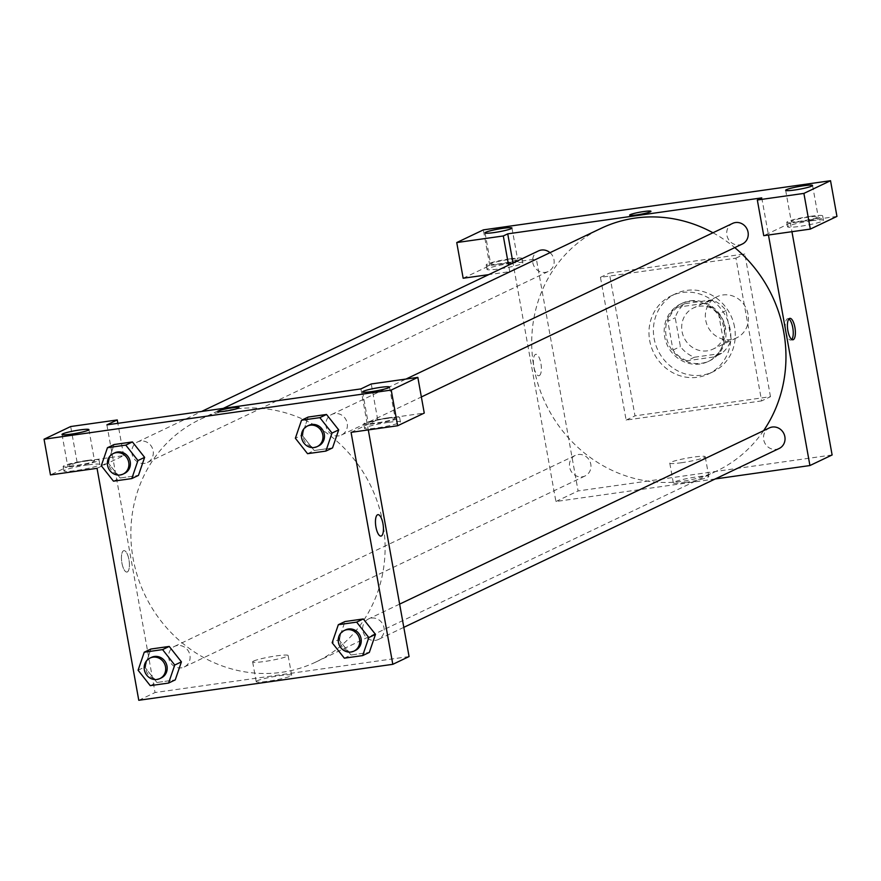 <?xml version="1.0" encoding="UTF-8"?>
<svg xmlns="http://www.w3.org/2000/svg" width="881" height="881" viewBox="0 0 881 881"><rect width="100%" height="100%" fill="white"/><g stroke="black" fill="none" stroke-linecap="round" stroke-linejoin="round"><path stroke-width="0.66" stroke-dasharray="4.41 3.3" d="M748.046 314.275A22.785 21.254 -115.5 0 0 717.079 296.71A22.785 21.254 -115.5 0 0 707.696 326.411A22.785 21.254 -115.5 0 0 736.681 337.83A22.785 21.254 -115.5 0 0 748.046 314.275M724.38 325.552A22.785 21.254 -115.5 0 0 693.413 307.987A22.785 21.254 -115.5 0 0 684.03 337.687A22.785 21.254 -115.5 0 0 713.015 349.107A22.785 21.254 -115.5 0 0 724.38 325.552M721.682 353.38L694.371 357.245A31.033 28.963 -115.5 0 1 680.396 346.53L675.22 317.755A31.033 28.963 -115.5 0 1 684.746 303.714L712.057 299.848A31.033 28.963 -115.5 0 1 726.032 310.564L731.208 339.339A31.033 28.963 -115.5 0 1 721.682 353.38L714.293 356.904L686.982 360.77L694.371 357.245M684.746 303.714L677.346 307.238L704.657 303.372L712.057 299.848M726.032 310.564L718.632 314.088L723.808 342.863L731.208 339.339M718.632 314.088A31.033 28.963 -115.5 0 0 704.657 303.372M677.346 307.238A31.033 28.963 -115.5 0 0 667.831 321.279L675.22 317.755M686.982 360.77A31.033 28.963 -115.5 0 1 673.007 350.054L667.831 321.279M714.293 356.904A31.033 28.963 -115.5 0 0 723.808 342.863M690.197 300.85A31.892 29.756 64.5 0 1 724.358 323.481A31.892 29.756 64.5 0 1 709.535 360.858A31.892 29.756 64.5 0 1 668.954 344.878A31.892 29.756 64.5 0 1 682.103 303.284A31.892 29.756 64.5 0 1 690.197 300.85M688.722 301.555A31.892 29.756 -115.5 0 0 680.617 303.989A31.892 29.756 -115.5 0 0 667.479 345.583A31.892 29.756 -115.5 0 0 708.06 361.562A31.892 29.756 -115.5 0 0 723.973 328.58A31.892 29.756 -115.5 0 0 688.722 301.555M673.007 350.054L680.396 346.53M734.556 327.082A43.279 40.383 -115.5 0 0 675.716 293.703A43.279 40.383 -115.5 0 0 657.876 350.153A43.279 40.383 -115.5 0 0 712.96 371.848A43.279 40.383 -115.5 0 0 734.556 327.082M730.118 329.197A43.279 40.383 -115.5 0 0 671.278 295.818A43.279 40.383 -115.5 0 0 653.449 352.268A43.279 40.383 -115.5 0 0 708.522 373.962A43.279 40.383 -115.5 0 0 730.118 329.197M770.479 396.681L744.797 253.926L609.322 273.11L635.003 415.854L770.479 396.681L761.602 400.91L735.921 258.155L600.446 277.339L626.127 420.083L761.602 400.91M626.127 420.083L635.003 415.854M836.95 216.407L790.378 222.992L791.942 231.692M832.116 454.97L578.09 490.937L536.353 258.959L509.736 271.656L488.735 274.63M463.164 278.242L489.781 265.555L536.353 258.959M489.781 265.555L483.361 229.875M510.848 263.32A18.226 1.839 -10.2 0 0 486.995 269.366A18.226 1.839 -10.2 0 0 505.265 267.945A18.226 1.839 -10.2 0 0 522.874 262.912A18.226 1.839 -10.2 0 0 510.848 263.32M510.044 258.86A18.226 1.839 169.8 0 1 522.07 258.452A18.226 1.839 169.8 0 1 504.461 263.485A18.226 1.839 169.8 0 1 486.202 264.906A18.226 1.839 169.8 0 1 510.044 258.86M491.433 263.474A13.667 1.377 -10.2 0 0 490.684 264.102A13.667 1.377 -10.2 0 0 504.373 263.034A13.667 1.377 -10.2 0 0 517.587 259.256A13.667 1.377 -10.2 0 0 506.267 259.917A13.667 1.377 -10.2 0 0 491.433 263.474M509.736 271.656L508.568 265.17M715.24 478.945L555.911 501.509L513.006 263.056M811.445 220.757A18.226 1.839 -10.2 0 0 787.592 226.802A18.226 1.839 -10.2 0 0 805.851 225.393A18.226 1.839 -10.2 0 0 823.46 220.349A18.226 1.839 -10.2 0 0 811.445 220.757M790.378 222.992L763.75 235.679M810.641 216.297A18.226 1.839 169.8 0 1 822.667 215.889A18.226 1.839 169.8 0 1 805.058 220.922A18.226 1.839 169.8 0 1 786.788 222.342A18.226 1.839 169.8 0 1 810.641 216.297M792.03 220.911A13.667 1.377 -10.2 0 0 791.27 221.538A13.667 1.377 -10.2 0 0 802.602 220.878A13.667 1.377 -10.2 0 0 817.425 217.321A13.667 1.377 -10.2 0 0 818.174 216.693A13.667 1.377 -10.2 0 0 806.853 217.354A13.667 1.377 -10.2 0 0 792.03 220.911M761.768 197.884L768.452 235.018M600.446 277.339L609.322 273.11M735.921 258.155L744.797 253.926M539.282 375.625A10.825 3.733 81.9 0 0 540.989 363.93A10.825 3.733 81.9 0 0 535.857 354.327A10.825 3.733 81.9 0 0 533.677 365.56A10.825 3.733 81.9 0 0 538.886 375.747A10.825 3.733 81.9 0 0 539.282 375.625A10.825 3.733 -98.1 0 1 538.897 375.747A10.825 3.733 -98.1 0 1 533.677 365.56A10.825 3.733 -98.1 0 1 535.857 354.316A10.825 3.733 -98.1 0 1 540.989 363.93A10.825 3.733 -98.1 0 1 539.282 375.625M555.911 501.509L578.09 490.937M685.198 482.436A18.016 1.817 -10.2 0 0 708.787 476.456A18.016 1.817 -10.2 0 0 690.726 477.854A18.016 1.817 -10.2 0 0 673.315 482.843A18.016 1.817 -10.2 0 0 685.198 482.436M681.652 462.701A18.016 1.817 169.8 0 1 669.769 463.098A18.016 1.817 169.8 0 1 687.18 458.12A18.016 1.817 169.8 0 1 705.24 456.721A18.016 1.817 169.8 0 1 681.652 462.701M629.651 215.14L629.662 215.14A10.825 1.09 -10.2 0 0 629.662 215.14A10.825 1.09 -10.2 0 0 638.615 214.623A10.825 1.09 -10.2 0 0 650.365 211.803A10.825 1.09 -10.2 0 0 650.96 211.308L650.96 211.308M788.88 318.955A10.825 3.733 81.9 0 0 787.746 318.658A10.825 3.733 81.9 0 0 787.361 318.779A10.825 3.733 81.9 0 0 785.654 330.474A10.825 3.733 81.9 0 0 790.775 340.088A10.825 3.733 81.9 0 0 791.777 339.471M779.167 448.484A11.387 10.627 64.5 0 1 764.675 442.769A11.387 10.627 64.5 0 1 769.377 427.913M742.375 243.993A11.387 10.627 64.5 0 1 727.882 238.277A11.387 10.627 64.5 0 1 732.574 223.422M578.189 454.53A11.387 10.627 64.5 0 1 590.391 462.613A11.387 10.627 64.5 0 1 585.094 475.96A11.387 10.627 64.5 0 1 570.602 470.256A11.387 10.627 64.5 0 1 575.304 455.4A11.387 10.627 64.5 0 1 578.189 454.53M550.008 252.682A11.387 10.627 64.5 0 1 548.301 271.469A11.387 10.627 64.5 0 1 533.809 265.765A11.387 10.627 64.5 0 1 538.5 250.909M712.971 232.771A134.397 125.41 64.5 0 1 734.765 247.616M763.607 430.666A134.397 125.41 64.5 0 1 716.66 471.027A134.397 125.41 64.5 0 1 545.625 403.641A134.397 125.41 64.5 0 1 601.018 228.366M234.302 409.125A134.397 125.41 -115.5 0 0 200.163 419.389A134.397 125.41 -115.5 0 0 144.77 594.664A134.397 125.41 -115.5 0 0 315.805 662.049A134.397 125.41 -115.5 0 0 363.996 619.839A134.397 125.41 -115.5 0 0 382.883 523.039A134.397 125.41 -115.5 0 0 234.302 409.125M371.408 618.077A11.387 10.627 64.5 0 1 383.609 626.16A11.387 10.627 64.5 0 1 378.312 639.507A11.387 10.627 64.5 0 1 362.829 630.719A11.387 10.627 64.5 0 1 365.263 621.435A11.387 10.627 64.5 0 1 368.522 618.947A11.387 10.627 64.5 0 1 371.408 618.077M140.542 441.062A11.387 10.627 -115.5 0 0 137.645 441.932A11.387 10.627 -115.5 0 0 134.397 444.42A11.387 10.627 -115.5 0 0 134.077 458.682A11.387 10.627 -115.5 0 0 147.446 462.492A11.387 10.627 -115.5 0 0 153.129 450.72A11.387 10.627 -115.5 0 0 140.542 441.062M334.615 413.585A11.387 10.627 -115.5 0 0 331.719 414.455A11.387 10.627 -115.5 0 0 328.47 416.933A11.387 10.627 -115.5 0 0 328.15 431.194A11.387 10.627 -115.5 0 0 341.52 435.016A11.387 10.627 -115.5 0 0 347.202 423.232A11.387 10.627 -115.5 0 0 334.615 413.585M177.334 645.553A11.387 10.627 -115.5 0 0 174.438 646.423A11.387 10.627 -115.5 0 0 171.189 648.912A11.387 10.627 -115.5 0 0 170.87 663.173A11.387 10.627 -115.5 0 0 184.239 666.983A11.387 10.627 -115.5 0 0 189.933 655.211A11.387 10.627 -115.5 0 0 177.334 645.553M360.913 388.906L368.291 429.906M409.07 656.565L155.056 692.532L106.887 424.873M217.706 411.449L217.706 411.449A10.825 1.09 -10.2 0 0 226.67 410.931A10.825 1.09 -10.2 0 0 238.41 408.112A10.825 1.09 -10.2 0 0 239.004 407.617L239.004 407.617M93.793 461.479A13.667 1.377 -10.2 0 0 94.542 460.851A13.667 1.377 -10.2 0 0 83.221 461.512A13.667 1.377 -10.2 0 0 68.388 465.069A13.667 1.377 -10.2 0 0 67.639 465.697A13.667 1.377 -10.2 0 0 78.96 465.036A13.667 1.377 -10.2 0 0 93.793 461.479M87.01 460.455A18.226 1.839 169.8 0 1 99.024 460.047A18.226 1.839 169.8 0 1 81.415 465.091A18.226 1.839 169.8 0 1 63.157 466.501A18.226 1.839 169.8 0 1 87.01 460.455M87.814 464.915A18.226 1.839 -10.2 0 0 63.961 470.961A18.226 1.839 -10.2 0 0 82.219 469.551A18.226 1.839 -10.2 0 0 99.828 464.507A18.226 1.839 -10.2 0 0 87.814 464.915M394.38 418.916A13.667 1.377 -10.2 0 0 395.14 418.288A13.667 1.377 -10.2 0 0 381.44 419.356A13.667 1.377 -10.2 0 0 368.236 423.133A13.667 1.377 -10.2 0 0 379.557 422.473A13.667 1.377 -10.2 0 0 394.38 418.916M387.596 417.891A18.226 1.839 169.8 0 1 399.622 417.484A18.226 1.839 169.8 0 1 382.013 422.528A18.226 1.839 169.8 0 1 363.743 423.937A18.226 1.839 169.8 0 1 387.596 417.891M388.4 422.351A18.226 1.839 -10.2 0 0 364.547 428.397A18.226 1.839 -10.2 0 0 382.817 426.988A18.226 1.839 -10.2 0 0 400.426 421.944A18.226 1.839 -10.2 0 0 388.4 422.351M351.067 432.351L377.696 419.664L424.257 413.068M377.696 419.664L371.264 383.973M97.042 468.318L123.67 455.631L77.099 462.217L50.47 474.914M77.099 462.217L70.678 426.536M123.67 455.631L117.856 423.32M144.616 457.371L138.427 475.388M113.462 481.169L120.124 477.998L138.46 475.399L120.124 477.998L107.922 462.58L114.123 444.542M138.086 670.232L144.737 667.049L150.915 649.033M181.409 661.862L175.231 679.879M150.255 685.66L156.917 682.489L175.253 679.89L156.917 682.489L144.726 667.071M344.339 658.173L350.99 655.001L369.326 652.414L350.99 655.001L338.811 639.573L344.989 621.557L338.811 639.573L332.159 642.745M375.482 634.386L369.304 652.403M350.99 655.001L338.8 639.595M338.689 429.895L332.5 447.911L314.198 450.51L301.996 435.104L308.196 417.065L302.018 435.082L295.366 438.253M257.186 680.793A18.016 1.817 -10.2 0 0 256.195 681.619A18.016 1.817 -10.2 0 0 274.255 680.22A18.016 1.817 -10.2 0 0 291.666 675.231A18.016 1.817 -10.2 0 0 276.733 676.101A18.016 1.817 -10.2 0 0 257.186 680.793M138.78 700.285L155.056 692.532M253.629 661.058A18.016 1.817 169.8 0 1 273.187 656.367A18.016 1.817 169.8 0 1 288.109 655.497A18.016 1.817 169.8 0 1 270.698 660.486A18.016 1.817 169.8 0 1 252.638 661.884A18.016 1.817 169.8 0 1 253.629 661.058M377.927 514.669L377.927 514.669A10.825 3.733 81.9 0 0 377.542 514.779A10.825 3.733 81.9 0 0 375.835 526.475A10.825 3.733 81.9 0 0 380.966 536.089L380.966 536.089M127.327 571.945A10.825 3.733 81.9 0 0 129.033 560.25A10.825 3.733 81.9 0 0 123.913 550.636A10.825 3.733 81.9 0 0 121.732 561.869A10.825 3.733 81.9 0 0 126.941 572.055A10.825 3.733 81.9 0 0 127.327 571.945M127.338 571.945A10.825 3.733 -98.1 0 1 126.941 572.055A10.825 3.733 -98.1 0 1 121.732 561.869A10.825 3.733 -98.1 0 1 123.913 550.636A10.825 3.733 -98.1 0 1 129.044 560.25A10.825 3.733 -98.1 0 1 127.338 571.945M345.594 629.871A11.387 10.627 -115.5 0 0 340.892 644.727A11.387 10.627 -115.5 0 0 355.384 650.431M151.521 657.347A11.387 10.627 -115.5 0 0 146.819 672.203A11.387 10.627 -115.5 0 0 161.311 677.907M156.917 682.489L144.737 667.049L150.893 649.033M308.802 425.38A11.387 10.627 -115.5 0 0 304.099 440.236A11.387 10.627 -115.5 0 0 318.592 445.94M332.533 447.922L314.198 450.51L302.018 435.082M307.535 453.682L314.198 450.51M114.717 452.856A11.387 10.627 -115.5 0 0 110.026 467.712A11.387 10.627 -115.5 0 0 124.518 473.416M101.293 465.73L107.945 462.558L114.101 444.542M120.124 477.998L107.945 462.558M717.079 296.71L693.413 307.987M736.681 337.83L713.015 349.107M708.06 361.562L709.535 360.858M680.617 303.989L682.103 303.284M708.522 373.962L712.96 371.848M671.278 295.818L675.716 293.703M522.874 262.912L522.07 258.452M486.995 269.366L486.202 264.906M485.057 232.87L490.684 264.102M511.96 228.025L517.587 259.256M823.46 220.349L822.667 215.889M787.592 226.802L786.788 222.342M785.654 190.307L791.27 221.538M812.557 185.462L818.174 216.693M708.787 476.456L705.24 456.721M673.315 482.843L669.769 463.098M789.883 318.349L787.746 318.658M792.911 339.78L790.775 340.088M315.805 662.049L716.66 471.027M200.163 419.389L223.223 408.399M399.633 604.113L368.522 618.947M403.817 627.349L378.312 639.507M147.446 462.492L548.301 271.469M137.645 441.932L201.573 411.471M341.52 435.016L421.36 396.968M331.719 414.455L406.009 379.05M184.239 666.983L585.094 475.96M174.438 646.423L575.304 455.4M62.022 434.465L67.639 465.697M88.926 429.631L94.542 460.851M99.828 464.507L99.024 460.047M63.961 470.961L63.157 466.501M362.609 391.902L368.236 423.133M389.512 387.067L395.14 418.288M400.426 421.944L399.622 417.484M364.547 428.397L363.743 423.937M291.666 675.231L288.109 655.497M256.195 681.619L252.638 661.884"/><path stroke-width="1.32" d="M488.735 274.63L463.164 278.242L456.743 242.561L483.361 229.875L830.53 180.715L836.95 216.407L810.322 229.093L803.901 193.402L830.53 180.715M791.942 231.692L832.116 454.97L809.925 465.542L715.24 478.945M485.816 232.243A13.667 1.377 -10.2 0 0 485.057 232.87A13.667 1.377 -10.2 0 0 498.756 231.813A13.667 1.377 -10.2 0 0 511.96 228.025A13.667 1.377 -10.2 0 0 500.639 228.686A13.667 1.377 -10.2 0 0 485.816 232.243M508.568 265.17L503.304 235.965L456.743 242.561M513.006 263.056L507.742 233.85L503.304 235.965M507.742 233.85L761.768 197.884L757.33 199.998L763.75 235.679L810.322 229.093M811.808 186.089A13.667 1.377 -10.2 0 0 812.557 185.462A13.667 1.377 -10.2 0 0 798.858 186.53A13.667 1.377 -10.2 0 0 785.654 190.307A13.667 1.377 -10.2 0 0 796.975 189.657A13.667 1.377 -10.2 0 0 811.808 186.089M757.33 199.998L803.901 193.402M650.365 211.803A10.825 1.09 169.8 0 1 638.615 214.623A10.825 1.09 169.8 0 1 629.651 215.14A10.825 1.09 169.8 0 1 640.113 212.145A10.825 1.09 169.8 0 1 650.949 211.308A10.825 1.09 169.8 0 1 650.365 211.803M650.96 211.308A10.825 1.09 -10.2 0 0 640.113 212.145A10.825 1.09 -10.2 0 0 629.651 215.14M789.486 318.47A10.825 3.733 -98.1 0 1 789.883 318.349A10.825 3.733 -98.1 0 1 795.091 328.547A10.825 3.733 -98.1 0 1 792.911 339.78A10.825 3.733 -98.1 0 1 787.79 330.166A10.825 3.733 -98.1 0 1 789.486 318.47M768.452 235.018L809.925 465.542M791.777 339.471A10.825 3.733 81.9 0 0 792.955 328.844A10.825 3.733 81.9 0 0 788.88 318.955M399.633 604.113L769.377 427.913A11.387 10.627 64.5 0 1 772.263 427.043A11.387 10.627 64.5 0 1 784.464 435.137A11.387 10.627 64.5 0 1 779.167 448.484L403.817 627.349M406.009 379.05L732.574 223.422A11.387 10.627 64.5 0 1 735.47 222.552A11.387 10.627 64.5 0 1 747.672 230.646A11.387 10.627 64.5 0 1 742.375 243.993L421.36 396.968M201.573 411.471L538.5 250.909A11.387 10.627 64.5 0 1 541.397 250.039A11.387 10.627 64.5 0 1 550.008 252.682M223.223 408.399L601.018 228.366A134.397 125.41 64.5 0 1 635.157 218.092A134.397 125.41 64.5 0 1 712.971 232.771M734.765 247.616A134.397 125.41 64.5 0 1 763.607 430.666M360.913 388.906L106.887 424.873L117.25 419.94L70.678 426.536L44.05 439.223L391.219 390.063L417.836 377.376L371.264 383.973L360.913 388.906M368.291 429.906L409.07 656.565L392.805 664.318L138.78 700.285L97.042 468.318L50.47 474.914L44.05 439.223M238.41 408.112A10.825 1.09 169.8 0 1 226.67 410.931A10.825 1.09 169.8 0 1 217.706 411.449A10.825 1.09 169.8 0 1 228.168 408.454A10.825 1.09 169.8 0 1 239.004 407.617A10.825 1.09 169.8 0 1 238.41 408.112M88.177 430.247A13.667 1.377 169.8 0 1 73.343 433.815A13.667 1.377 169.8 0 1 62.022 434.465A13.667 1.377 169.8 0 1 75.226 430.688A13.667 1.377 169.8 0 1 88.926 429.631A13.667 1.377 169.8 0 1 88.177 430.247M388.763 387.684A13.667 1.377 169.8 0 1 373.94 391.252A13.667 1.377 169.8 0 1 362.609 391.902A13.667 1.377 169.8 0 1 375.824 388.125A13.667 1.377 169.8 0 1 389.512 387.067A13.667 1.377 169.8 0 1 388.763 387.684M239.004 407.617A10.825 1.09 -10.2 0 0 228.168 408.465A10.825 1.09 -10.2 0 0 217.706 411.449M417.836 377.376L424.257 413.068L397.639 425.754L351.067 432.351L392.805 664.318M397.639 425.754L391.219 390.063M117.856 423.32L117.25 419.94M107.449 447.713L125.774 445.114L137.954 460.543L131.798 478.57L113.462 481.169L101.293 465.73L107.449 447.713L114.101 444.542L132.436 441.943L144.627 457.36M144.242 652.204L150.893 649.033L169.229 646.434L181.42 661.851L175.253 679.89L168.59 683.061L150.255 685.66L138.086 670.232L144.242 652.204L162.578 649.605L174.746 665.034L168.59 683.061M338.315 624.717L344.967 621.546L363.302 618.958L375.493 634.364L369.326 652.414L362.664 655.585L344.339 658.173L332.159 642.745L338.315 624.717L356.651 622.129L368.82 637.558L362.664 655.585M301.522 420.226L308.174 417.054L326.51 414.466L338.7 429.873L332.533 447.922L325.871 451.094L307.535 453.682L295.366 438.253L301.522 420.226L319.847 417.638L332.027 433.067L325.871 451.094M377.542 514.779A10.825 3.733 -98.1 0 1 377.927 514.669A10.825 3.733 -98.1 0 1 383.147 524.856A10.825 3.733 -98.1 0 1 380.966 536.089A10.825 3.733 -98.1 0 1 375.835 526.475A10.825 3.733 -98.1 0 1 377.542 514.779M380.966 536.089A10.825 3.733 81.9 0 0 383.147 524.856A10.825 3.733 81.9 0 0 377.927 514.669M353.909 651.136L355.384 650.431A11.387 10.627 -115.5 0 0 361.078 638.648A11.387 10.627 -115.5 0 0 345.594 629.871L344.108 630.576A11.387 10.627 -115.5 0 0 339.416 645.432A11.387 10.627 -115.5 0 0 353.909 651.136A11.387 10.627 -115.5 0 0 359.591 639.353A11.387 10.627 -115.5 0 0 344.108 630.576M344.967 621.546L363.302 618.958L375.482 634.386L368.82 637.558M356.651 622.129L363.302 618.958M159.835 678.612L161.311 677.907A11.387 10.627 -115.5 0 0 167.005 666.135A11.387 10.627 -115.5 0 0 151.521 657.347L150.034 658.052A11.387 10.627 -115.5 0 0 145.343 672.908A11.387 10.627 -115.5 0 0 159.835 678.612A11.387 10.627 -115.5 0 0 165.518 666.84A11.387 10.627 -115.5 0 0 150.034 658.052M150.893 649.033L169.229 646.434L181.409 661.862L174.746 665.034M162.578 649.605L169.229 646.434M317.116 446.645L318.592 445.94A11.387 10.627 -115.5 0 0 324.285 434.157A11.387 10.627 -115.5 0 0 308.802 425.38L307.315 426.085A11.387 10.627 -115.5 0 0 302.624 440.94A11.387 10.627 -115.5 0 0 317.116 446.645A11.387 10.627 -115.5 0 0 322.798 434.862A11.387 10.627 -115.5 0 0 307.315 426.085M308.174 417.054L326.51 414.466L338.689 429.895L332.027 433.067M319.847 417.638L326.51 414.466M123.043 474.121L124.518 473.416A11.387 10.627 -115.5 0 0 130.212 461.644A11.387 10.627 -115.5 0 0 114.717 452.856L113.242 453.561A11.387 10.627 -115.5 0 0 108.55 468.417A11.387 10.627 -115.5 0 0 123.043 474.121A11.387 10.627 -115.5 0 0 128.725 462.349A11.387 10.627 -115.5 0 0 113.242 453.561M114.101 444.542L132.436 441.943L144.616 457.371L138.46 475.399L131.798 478.57M125.774 445.114L132.436 441.943M137.954 460.543L144.616 457.371"/></g></svg>
